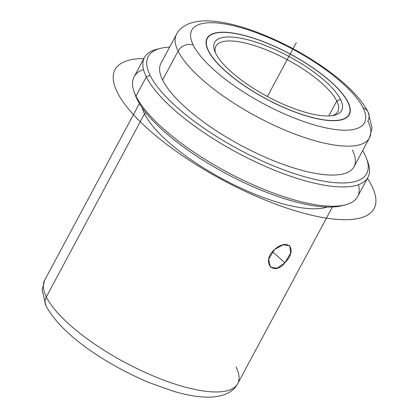 <?xml version="1.0" encoding="UTF-8"?>
<svg xmlns="http://www.w3.org/2000/svg" width="418" height="418" viewBox="0 0 418 418"><rect width="100%" height="100%" fill="white"/><g stroke="black" fill="none" stroke-linecap="round" stroke-linejoin="round"><path stroke-width="0.63" d="M289.805 245.852L290.662 253.141L284.909 262.786L272.484 251.673L284.909 262.786L277.134 268.194L270.477 267.222L268.617 259.176L274.542 249.536C260.581 261.752 273.252 277.27 284.909 262.786C297.903 249.708 288.524 237.131 274.542 249.536L283.08 244.812L289.69 245.742M348.063 102.258A80.69 25.472 -151.8 0 1 349.27 114.595A80.69 25.472 -151.8 0 1 281.074 106.303A80.69 25.472 -151.8 0 1 208.248 50.667A80.69 25.472 -151.8 0 1 207.041 38.331A80.69 25.472 -151.8 0 1 275.237 46.623A80.69 25.472 -151.8 0 1 348.063 102.258L348.063 102.258A80.69 25.472 28.2 0 0 260.409 40.515A80.69 25.472 28.2 0 0 208.248 50.667A80.69 25.472 28.2 0 0 295.907 112.411A80.69 25.472 28.2 0 0 348.063 102.258M139.398 103.507L44.674 280.17L42.093 289.935L45.959 305.694C60.965 334.337 104.913 363.848 148.928 382.538L173.804 391.379C188.116 395.6 200.619 397.508 211.32 397.1C224.633 396.238 233.427 391.76 237.696 383.667A109.511 34.569 -151.8 0 1 145.145 372.417A109.511 34.569 -151.8 0 1 46.309 296.905L144.518 113.748A109.511 34.569 28.2 0 0 229.231 182.457A109.511 34.569 28.2 0 0 327.247 207.046A109.511 34.569 -151.8 0 1 229.231 182.457A109.511 34.569 -151.8 0 1 144.518 113.748A18.486 16.041 153.7 0 0 146.044 112.891A18.486 16.041 -26.3 0 1 144.518 113.748A109.511 34.569 -151.8 0 1 142.224 107.839A109.511 34.569 28.2 0 0 144.518 113.748L46.309 296.905A109.511 34.569 -151.8 0 1 44.674 280.17A109.511 34.569 28.2 0 0 46.309 296.905A11.526 10.006 153.7 0 0 45.959 305.694A11.526 10.006 -26.3 0 1 46.309 296.905A109.511 34.569 28.2 0 0 145.145 372.417A109.511 34.569 28.2 0 0 237.696 383.667A109.511 34.569 28.2 0 0 236.06 366.926M134.857 93.684A123.921 39.114 28.2 0 0 137.203 99.505A123.921 39.114 28.2 0 0 232.105 176.762A123.921 39.114 28.2 0 0 343.11 205.348M344.944 204.951L341.401 205.813A123.921 39.114 -151.8 0 1 230.302 175.826A123.921 39.114 -151.8 0 1 137.203 99.505L135.996 96.171L137.203 99.505A123.921 39.114 -151.8 0 1 135.422 95.367L134.173 91.939A126.8 40.023 28.2 0 0 135.996 96.171A126.8 40.023 28.2 0 0 231.264 174.269A126.8 40.023 28.2 0 0 344.944 204.951A126.8 40.023 28.2 0 0 358.519 184.709M143.526 69.435A126.8 40.023 28.2 0 0 134.173 91.939M367.939 177.352L357.604 196.632A126.8 40.023 -151.8 0 1 250.439 183.606A126.8 40.023 -151.8 0 1 135.996 96.171A126.8 40.023 -151.8 0 1 134.1 76.792L144.44 57.512A126.8 40.023 28.2 0 0 146.337 76.891L135.996 96.171L146.337 76.891A126.8 40.023 28.2 0 0 260.775 164.326A126.8 40.023 28.2 0 0 367.939 177.352A126.8 40.023 28.2 0 0 367.182 160.46M158.929 48.796A126.8 40.023 28.2 0 0 144.44 57.512M366.623 158.777L367.866 162.205A126.8 40.023 -151.8 0 1 279.82 172.315A126.8 40.023 -151.8 0 1 146.337 76.891A126.8 40.023 -151.8 0 1 157.095 49.188L160.637 48.331A123.921 39.114 28.2 0 0 150.125 75.407L146.337 76.891L150.125 75.407A123.921 39.114 28.2 0 0 280.577 168.658A123.921 39.114 28.2 0 0 366.623 158.777A123.921 39.114 28.2 0 0 364.841 154.639A123.921 39.114 28.2 0 0 362.646 150.637A123.921 39.114 -151.8 0 1 364.841 154.639A123.921 39.114 -151.8 0 1 284.736 170.231A123.921 39.114 -151.8 0 1 150.125 75.407A123.921 39.114 -151.8 0 1 169.619 47.14A123.921 39.114 28.2 0 0 160.637 48.331M162.607 80.01A109.511 34.569 -151.8 0 1 160.972 63.275L176.474 34.354C180.665 26.235 189.6 21.752 203.284 20.9C217.188 20.534 233.834 23.847 253.219 30.833C280.373 40.786 305.683 54.303 329.154 71.384C337.984 77.9 345.629 84.431 352.092 90.967C359.302 98.214 364.679 105.331 368.211 112.327A11.526 10.006 -26.3 0 0 363.043 107.787A97.984 30.927 -151.8 0 0 256.605 32.808A97.984 30.927 -151.8 0 0 193.268 45.139A97.984 30.927 28.2 0 0 299.711 120.118A97.984 30.927 28.2 0 0 363.043 107.787A97.984 30.927 -151.8 0 1 299.711 120.118A97.984 30.927 -151.8 0 1 193.268 45.139A11.526 10.006 -26.3 0 0 178.115 51.09A109.511 34.569 -151.8 0 0 276.951 126.602A109.511 34.569 -151.8 0 0 369.502 137.851A109.511 34.569 28.2 0 0 367.861 121.115A11.526 10.006 153.7 0 0 368.211 112.327A11.526 10.006 153.7 0 0 363.043 107.787A97.984 30.927 28.2 0 0 256.605 32.808A97.984 30.927 28.2 0 0 193.268 45.139A11.526 10.006 153.7 0 0 178.115 51.09A109.511 34.569 28.2 0 0 276.951 126.602A109.511 34.569 28.2 0 0 369.502 137.851L353.994 166.772A109.511 34.569 -151.8 0 1 261.443 155.522A109.511 34.569 -151.8 0 1 162.607 80.01L178.115 51.09A109.511 34.569 -151.8 0 1 176.474 34.354A109.511 34.569 28.2 0 0 178.115 51.09L162.607 80.01A109.511 34.569 28.2 0 0 281.57 163.809A109.511 34.569 28.2 0 0 352.353 150.031M347.813 102.17A80.402 25.378 -151.8 0 1 295.839 112.285A80.402 25.378 -151.8 0 1 208.498 50.756A80.402 25.378 -151.8 0 1 260.471 40.64A80.402 25.378 -151.8 0 1 347.813 102.17A80.402 25.378 28.2 0 0 275.248 46.727A80.402 25.378 28.2 0 0 207.297 38.466A80.402 25.378 28.2 0 0 208.498 50.756L208.498 50.756A80.402 25.378 28.2 0 0 281.063 106.198A80.402 25.378 28.2 0 0 349.014 114.459A80.402 25.378 28.2 0 0 347.813 102.17M215.74 53.431A72.048 22.739 28.2 0 0 294.006 108.56A72.048 22.739 28.2 0 0 340.576 99.494A72.048 22.739 28.2 0 0 262.311 44.365A72.048 22.739 28.2 0 0 215.74 53.431A72.048 22.739 -151.8 0 1 214.706 51.022A72.048 22.739 -151.8 0 1 264.73 45.28A72.048 22.739 -151.8 0 1 340.576 99.494A72.048 22.739 -151.8 0 1 334.463 115.237A72.048 22.739 -151.8 0 1 269.866 97.802A72.048 22.739 -151.8 0 1 215.74 53.431M332.576 115.608A69.163 21.83 28.2 0 0 336.783 100.984L340.576 99.494L336.783 100.984A69.163 21.83 28.2 0 0 265.749 49.627A69.163 21.83 28.2 0 0 215.437 52.799A69.163 21.83 -151.8 0 1 215.907 46.189A69.163 21.83 -151.8 0 1 274.36 53.295A69.163 21.83 -151.8 0 1 336.783 100.984A69.163 21.83 -151.8 0 1 337.817 111.559A69.163 21.83 -151.8 0 1 332.576 115.608M328.762 115.948L336.783 100.984L328.762 115.948M267.41 96.506L296.247 42.725M367.396 178.366A146.974 46.393 -151.8 0 1 313.845 215.735A146.974 46.393 -151.8 0 1 148.317 129.277A146.974 46.393 -151.8 0 1 143.896 58.525M369.502 137.851L372.083 128.086L368.211 112.327M237.696 383.667L332.42 207.004M207.297 38.466L206.278 40.363M349.014 114.459L348.001 116.356"/></g></svg>
